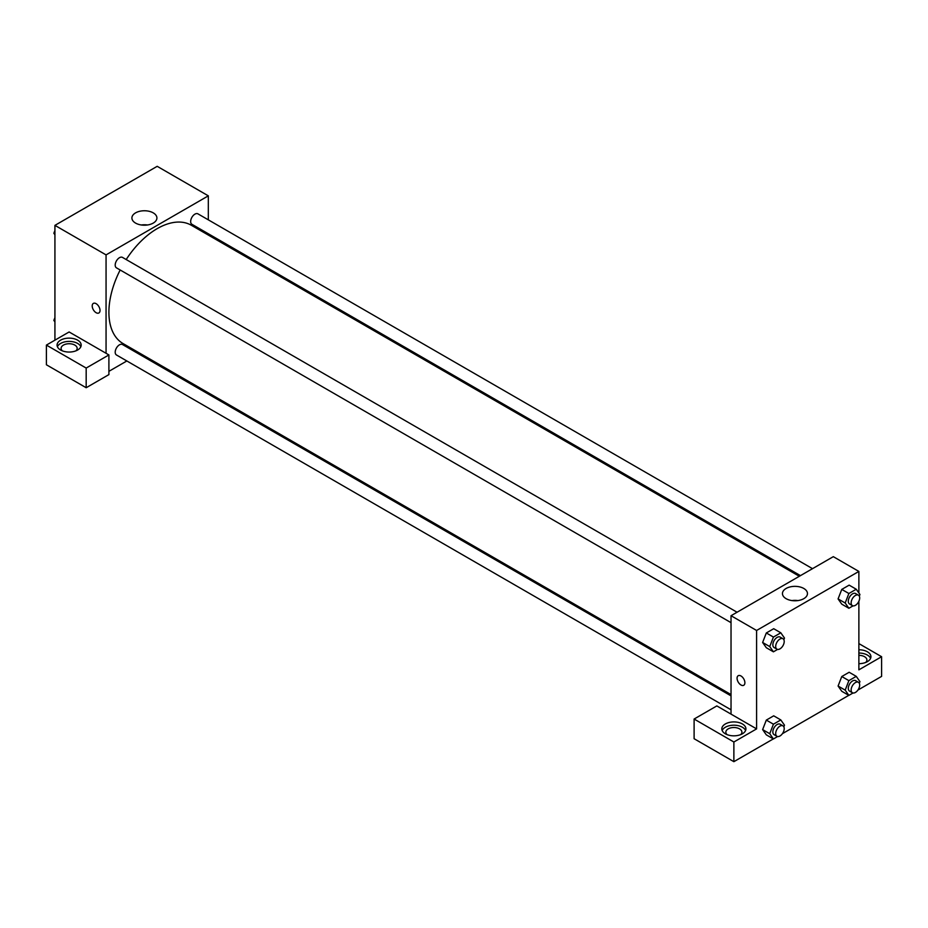 <?xml version="1.0" encoding="UTF-8"?>
<svg xmlns="http://www.w3.org/2000/svg" width="928" height="928" viewBox="0 0 928 928"><rect width="100%" height="100%" fill="white"/><g stroke="black" fill="none" stroke-linecap="round" stroke-linejoin="round"><path stroke-width="1.39" d="M54.926 340.17L54.926 225.365L157.192 166.321L208.324 195.843L208.324 219.843M208.324 233.763L208.324 235.062M153.248 212.872A12.505 7.227 180 0 1 156.913 217.976A12.505 7.227 180 0 1 144.408 225.202A12.505 7.227 180 0 1 131.904 217.976A12.505 7.227 180 0 1 139.618 211.306A12.505 7.227 180 0 1 153.248 212.872M106.059 353.29L69.124 331.969L46.4 345.088L86.176 368.056L108.901 354.937L106.059 353.29L106.059 254.887L54.926 225.365M106.059 254.887L208.324 195.843M147.436 224.982A12.505 7.227 0 0 0 141.381 224.982M93.357 303.398A5.522 3.19 -120 0 0 92.51 307.829A5.522 3.19 -120 0 0 96.118 312.701A5.522 3.19 60 0 1 92.51 307.829A5.522 3.19 60 0 1 93.357 303.398A5.522 3.19 60 0 1 98.878 306.588A5.522 3.19 60 0 1 98.878 312.968A5.522 3.19 60 0 1 96.118 312.701A5.522 3.19 -120 0 0 98.878 312.968M60.598 340.17A12.052 6.96 180 0 1 73.741 338.662A12.052 6.96 180 0 1 81.177 345.088A12.052 6.96 180 0 1 69.124 352.048A12.052 6.96 180 0 1 57.072 345.088A12.052 6.96 180 0 1 60.598 340.17M80.84 346.736A12.052 6.96 0 0 0 72.384 341.666A12.052 6.96 0 0 0 60.598 343.453A12.052 6.96 0 0 0 57.408 346.736M62.315 350.83A8.039 4.64 180 0 1 61.097 348.371A8.039 4.64 180 0 1 66.05 344.091A8.039 4.64 180 0 1 74.808 345.088A8.039 4.64 180 0 1 77.163 348.371A8.039 4.64 180 0 1 75.934 350.83M46.4 345.088L46.4 364.774L86.176 387.73L108.901 374.61L108.901 354.937M86.176 368.056L86.176 387.73M140.024 353.359L138.898 354.009M126.846 360.969L108.901 371.339M731.032 695.872L122.484 344.532A6.032 3.48 120 0 0 117.833 346.144A6.032 3.48 120 0 0 115.2 352.211A6.032 3.48 120 0 0 116.452 354.972L731.032 709.792M812.51 568.667L197.931 213.846A6.032 3.48 120 0 0 193.291 215.458A6.032 3.48 120 0 0 190.658 221.525A6.032 3.48 120 0 0 191.91 224.286L800.458 575.627M737.064 612.236L122.484 257.404A6.032 3.48 120 0 0 117.833 259.016A6.032 3.48 120 0 0 115.2 265.083A6.032 3.48 120 0 0 116.452 267.844L731.032 622.665M120.164 269.99A68.301 39.428 120 0 0 108.901 312.284A68.301 39.428 120 0 0 123.041 343.557L731.032 694.573M799.333 576.276L191.342 225.26A68.301 39.428 120 0 0 126.185 259.55M731.032 714.119L716.834 705.918L694.109 719.038L733.874 742.006L756.598 728.886L731.032 714.119L731.032 615.716L833.309 556.661L858.876 571.428L858.876 592.969M694.109 719.038L694.109 738.723L733.874 761.679L773.337 738.897M782.432 733.654L848.795 695.339M857.89 690.084L881.6 676.396L881.6 656.711L858.876 669.842L858.876 601.251M858.876 655.354A8.039 4.64 180 0 1 864.56 656.711A8.039 4.64 180 0 1 866.903 659.994A8.039 4.64 180 0 1 865.685 662.453M870.592 658.358A12.052 6.96 0 0 0 858.876 653.034M858.876 649.762A12.052 6.96 180 0 1 870.928 656.711A12.052 6.96 180 0 1 858.876 663.671M727.065 734.616A8.039 4.64 180 0 1 725.847 732.157A8.039 4.64 180 0 1 733.874 727.517A8.039 4.64 180 0 1 741.913 732.157A8.039 4.64 180 0 1 740.695 734.616M745.59 730.522A12.052 6.96 0 0 0 737.134 725.464A12.052 6.96 0 0 0 725.36 727.239A12.052 6.96 0 0 0 722.17 730.522M725.36 723.956A12.052 6.96 180 0 1 738.491 722.448A12.052 6.96 180 0 1 745.926 728.886A12.052 6.96 180 0 1 733.874 735.834A12.052 6.96 180 0 1 721.822 728.886A12.052 6.96 180 0 1 725.36 723.956M733.874 742.006L733.874 761.679M858.876 643.591L881.6 656.711M848.876 680.63L841.777 676.524L849.155 672.266L841.777 676.524L838.088 686.036L841.777 691.29L838.088 686.036L845.188 690.142L848.876 680.63L856.254 676.361L859.943 681.616L859.305 683.275M853.052 605.856L848.876 608.269L841.777 604.163L838.077 598.92L841.777 589.408L849.155 585.139L841.777 589.408L848.876 593.502L856.254 589.245L859.943 594.488L859.305 596.147M777.594 649.414L773.43 651.827L766.319 647.721L762.619 642.489L766.319 632.966L773.708 628.708L766.319 632.966L773.43 637.06L780.808 632.803L784.496 638.058L783.847 639.717M773.43 724.188L766.319 720.093L773.708 715.824L766.319 720.093L762.63 729.605L766.319 734.848L762.63 729.605L769.73 733.7L773.43 724.188L780.808 719.931L784.496 725.174L783.847 726.833M756.598 728.886L756.598 630.472L858.876 571.428M803.799 588.468A12.505 7.227 180 0 1 807.464 593.572A12.505 7.227 180 0 1 794.96 600.787A12.505 7.227 180 0 1 782.443 593.572A12.505 7.227 180 0 1 790.169 586.902A12.505 7.227 180 0 1 803.799 588.468M756.598 630.472L731.032 615.716M797.987 600.578A12.505 7.227 0 0 0 791.92 600.578M738.224 675.712A5.522 3.19 -120 0 0 737.377 680.143A5.522 3.19 -120 0 0 740.985 685.003A5.522 3.19 60 0 1 737.366 680.143A5.522 3.19 60 0 1 738.212 675.712A5.522 3.19 60 0 1 743.746 678.902A5.522 3.19 60 0 1 743.746 685.282A5.522 3.19 60 0 1 740.985 685.003A5.522 3.19 -120 0 0 743.746 685.282M773.43 651.827L769.73 646.572L773.43 637.06M782.965 638.731L780.123 637.095A6.032 3.48 120 0 0 775.483 638.708A6.032 3.48 120 0 0 772.85 644.774A6.032 3.48 120 0 0 774.103 647.535L776.945 649.171A6.032 3.48 120 0 0 782.965 645.691A6.032 3.48 120 0 0 782.965 638.731A6.032 3.48 120 0 0 778.325 640.355A6.032 3.48 120 0 0 775.692 646.41A6.032 3.48 120 0 0 776.945 649.171M766.319 647.721L762.63 642.478L769.73 646.572M780.808 632.803L773.708 628.708M848.876 608.269L845.188 603.014L848.876 593.502M858.423 595.173L855.581 593.537A6.032 3.48 120 0 0 850.941 595.15A6.032 3.48 120 0 0 848.308 601.216A6.032 3.48 120 0 0 849.549 603.977L852.391 605.613A6.032 3.48 120 0 0 858.423 602.133A6.032 3.48 120 0 0 858.423 595.173A6.032 3.48 120 0 0 853.772 596.785A6.032 3.48 120 0 0 851.15 602.852A6.032 3.48 120 0 0 852.391 605.613M841.777 604.163L838.088 598.908L845.188 603.014M856.254 589.245L849.155 585.139M777.594 736.542L773.43 738.955L769.73 733.7M782.965 725.858L780.123 724.223A6.032 3.48 120 0 0 775.483 725.835A6.032 3.48 120 0 0 772.85 731.902A6.032 3.48 120 0 0 774.103 734.663L776.945 736.298A6.032 3.48 120 0 0 782.965 732.818A6.032 3.48 120 0 0 782.965 725.858A6.032 3.48 120 0 0 778.325 727.471A6.032 3.48 120 0 0 775.692 733.538A6.032 3.48 120 0 0 776.945 736.298M773.43 738.955L766.319 734.848M780.808 719.931L773.708 715.824M853.052 692.972L848.876 695.385L845.188 690.142M858.423 682.3L855.581 680.653A6.032 3.48 120 0 0 850.941 682.277A6.032 3.48 120 0 0 848.308 688.332A6.032 3.48 120 0 0 849.549 691.093L852.391 692.74A6.032 3.48 120 0 0 858.423 689.26A6.032 3.48 120 0 0 858.423 682.3A6.032 3.48 120 0 0 853.772 683.913A6.032 3.48 120 0 0 851.15 689.98A6.032 3.48 120 0 0 852.391 692.74M848.876 695.385L841.777 691.29M856.254 676.361L849.155 672.266M54.926 234.796L53.847 233.264L54.926 230.492M57.49 223.88L65.006 219.542M54.926 233.879L53.847 233.264M132.936 180.322L140.453 175.972M54.926 321.912L53.847 320.392L54.926 317.62M54.926 321.007L53.847 320.392"/></g></svg>
